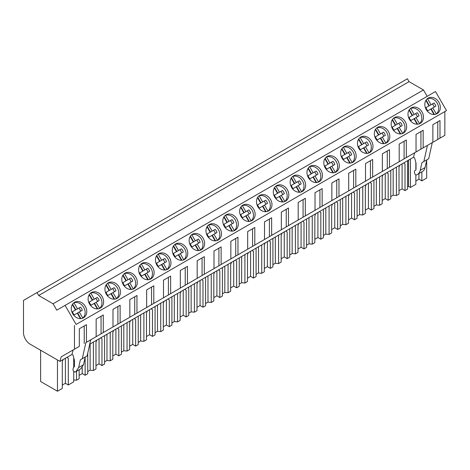 <?xml version="1.0" encoding="UTF-8"?>
<svg xmlns="http://www.w3.org/2000/svg" width="470" height="470" viewBox="0 0 470 470"><rect width="100%" height="100%" fill="white"/><g stroke="black" fill="none" stroke-linecap="round" stroke-linejoin="round"><path stroke-width="0.7" d="M37.013 292.599L407.39 78.76L409.059 81.651L38.681 295.489L37.013 292.599L23.5 300.401L23.5 332.695A9.377 5.411 60 0 0 30.127 344.175L59.954 361.395L71.933 354.48L73.05 355.12L74.46 360.437L74.46 366.377L73.32 367.828L72.932 369.614L73.261 370.83L74.895 372.193L75.975 371.576L78.631 367.569L80.382 359.832L82.285 358.728L85.857 342.612L86.445 342.272L86.445 324.67L79.318 328.783L79.318 346.384L61.171 356.865L59.954 361.395M427.177 96.332L423.458 89.964L409.059 81.651M65.101 305.371L76.117 324.447L446.5 110.609L435.484 91.533L56.794 310.171L53.081 303.802L38.681 295.489M76.117 324.447L444.849 111.566L444.849 135.348L439.99 138.156L439.99 120.549L432.87 124.668L432.87 142.269L423.159 147.874L423.159 130.272L416.032 134.385L416.032 151.986L406.321 157.591L406.321 139.989L399.195 144.108L399.195 161.709L389.489 167.314L389.489 149.713L382.363 153.825L382.363 171.427L372.651 177.031L372.651 159.43L365.525 163.542L365.525 181.15L355.814 186.755L355.814 169.153L348.687 173.266L348.687 190.867L338.982 196.472L338.982 178.87L331.855 182.983L331.855 200.584L322.144 206.195L322.144 188.593L315.018 192.706L315.018 210.307L305.306 215.912L305.306 198.311L298.186 202.423L298.186 220.025L288.474 225.635L288.474 208.034L281.348 212.146L281.348 229.748L271.637 235.353L271.637 217.751L264.51 221.863L264.51 239.465L254.805 245.076L254.805 227.468L247.678 231.587L247.678 249.188L237.967 254.793L237.967 237.191L230.841 241.304L230.841 258.905L221.129 264.51L221.129 246.909L214.003 251.027L214.003 268.629L204.297 274.233L204.297 256.632L197.171 260.744L197.171 278.346L187.459 283.951L187.459 266.349L180.333 270.467L180.333 288.069L170.622 293.674L170.622 276.072L163.501 280.185L163.501 297.786L153.79 303.391L153.79 285.789L146.663 289.902L146.663 307.503L136.952 313.114L136.952 295.512L129.826 299.625L129.826 317.227L120.12 322.831L120.12 305.23L112.994 309.342L112.994 326.944L103.283 332.554L103.283 314.953L96.156 319.065L96.156 336.667L86.445 342.272M423.458 89.964L53.081 303.802M428.099 98.177L428.099 98.177A8.954 7.308 60 0 0 426.243 109.586A8.954 7.308 60 0 0 437.053 113.681L437.053 113.681A8.954 7.308 60 0 0 438.904 102.278A8.954 7.308 60 0 0 428.099 98.177L428.099 98.177M209.238 224.537L209.238 224.537A8.954 7.308 60 0 0 207.382 235.946A8.954 7.308 60 0 0 218.192 240.041L218.192 240.041A8.954 7.308 60 0 0 220.042 228.637A8.954 7.308 60 0 0 209.238 224.537L209.238 224.537M276.577 185.656L276.577 185.656A8.954 7.308 60 0 0 274.727 197.065A8.954 7.308 60 0 0 285.531 201.166L285.531 201.166A8.954 7.308 60 0 0 287.387 189.757A8.954 7.308 60 0 0 276.577 185.656L276.577 185.656M268.693 210.883L268.693 210.883A8.954 7.308 60 0 0 270.55 199.474A8.954 7.308 60 0 0 259.745 195.379L259.745 195.379A8.954 7.308 60 0 0 257.889 206.782A8.954 7.308 60 0 0 268.693 210.883M167.684 269.204L167.684 269.204A8.954 7.308 60 0 0 169.535 257.795A8.954 7.308 60 0 0 158.731 253.7L158.731 253.7A8.954 7.308 60 0 0 156.874 265.103A8.954 7.308 60 0 0 167.684 269.204M184.516 259.481L184.516 259.481A8.954 7.308 60 0 0 186.373 248.078A8.954 7.308 60 0 0 175.569 243.977L175.569 243.977A8.954 7.308 60 0 0 173.712 255.386A8.954 7.308 60 0 0 184.516 259.481M201.354 249.764L201.354 249.764A8.954 7.308 60 0 0 203.204 238.355A8.954 7.308 60 0 0 192.4 234.26L192.4 234.26A8.954 7.308 60 0 0 190.55 245.663A8.954 7.308 60 0 0 201.354 249.764M235.024 230.324L235.024 230.324A8.954 7.308 60 0 0 236.88 218.914A8.954 7.308 60 0 0 226.07 214.819L226.07 214.819A8.954 7.308 60 0 0 224.219 226.223A8.954 7.308 60 0 0 235.024 230.324M343.923 146.781L343.923 146.781A8.954 7.308 60 0 0 342.066 158.184A8.954 7.308 60 0 0 352.876 162.285L352.876 162.285A8.954 7.308 60 0 0 354.727 150.876A8.954 7.308 60 0 0 343.923 146.781L343.923 146.781M386.546 142.845L386.546 142.845A8.954 7.308 60 0 0 388.396 131.435A8.954 7.308 60 0 0 377.592 127.341L377.592 127.341A8.954 7.308 60 0 0 375.741 138.744A8.954 7.308 60 0 0 386.546 142.845M369.708 152.562L369.708 152.562A8.954 7.308 60 0 0 371.564 141.159A8.954 7.308 60 0 0 360.754 137.058L360.754 137.058A8.954 7.308 60 0 0 358.904 148.467A8.954 7.308 60 0 0 369.708 152.562M411.262 107.9L411.262 107.9A8.954 7.308 60 0 0 409.411 119.304A8.954 7.308 60 0 0 420.215 123.404L420.215 123.404A8.954 7.308 60 0 0 422.072 111.995A8.954 7.308 60 0 0 411.262 107.9L411.262 107.9M403.378 133.122L403.378 133.122A8.954 7.308 60 0 0 405.234 121.718A8.954 7.308 60 0 0 394.43 117.617L394.43 117.617A8.954 7.308 60 0 0 392.573 129.027A8.954 7.308 60 0 0 403.378 133.122M302.369 191.443L302.369 191.443A8.954 7.308 60 0 0 304.219 180.034A8.954 7.308 60 0 0 293.415 175.939L293.415 175.939A8.954 7.308 60 0 0 291.559 187.348A8.954 7.308 60 0 0 302.369 191.443M319.201 181.726L319.201 181.726A8.954 7.308 60 0 0 321.057 170.316A8.954 7.308 60 0 0 310.253 166.216L310.253 166.216A8.954 7.308 60 0 0 308.396 177.625A8.954 7.308 60 0 0 319.201 181.726M336.038 172.002L336.038 172.002A8.954 7.308 60 0 0 337.889 160.599A8.954 7.308 60 0 0 327.085 156.498L327.085 156.498A8.954 7.308 60 0 0 325.234 167.907A8.954 7.308 60 0 0 336.038 172.002M251.861 220.6L251.861 220.6A8.954 7.308 60 0 0 253.712 209.197A8.954 7.308 60 0 0 242.908 205.096L242.908 205.096A8.954 7.308 60 0 0 241.051 216.505A8.954 7.308 60 0 0 251.861 220.6M100.339 308.085L100.339 308.085A8.954 7.308 60 0 0 102.196 296.676A8.954 7.308 60 0 0 91.386 292.575L91.386 292.575A8.954 7.308 60 0 0 89.535 303.984A8.954 7.308 60 0 0 100.339 308.085M117.177 298.362L117.177 298.362A8.954 7.308 60 0 0 119.028 286.953A8.954 7.308 60 0 0 108.223 282.858L108.223 282.858A8.954 7.308 60 0 0 106.367 294.267A8.954 7.308 60 0 0 117.177 298.362M134.009 288.645L134.009 288.645A8.954 7.308 60 0 0 135.865 277.235A8.954 7.308 60 0 0 125.061 273.135L125.061 273.135A8.954 7.308 60 0 0 123.205 284.544A8.954 7.308 60 0 0 134.009 288.645M150.846 278.921L150.846 278.921A8.954 7.308 60 0 0 152.703 267.518A8.954 7.308 60 0 0 141.893 263.417L141.893 263.417A8.954 7.308 60 0 0 140.042 274.827A8.954 7.308 60 0 0 150.846 278.921M83.507 317.802L83.507 317.802A8.954 7.308 60 0 0 85.358 306.393A8.954 7.308 60 0 0 74.554 302.298L74.554 302.298A8.954 7.308 60 0 0 72.697 313.702A8.954 7.308 60 0 0 83.507 317.802M74.466 325.404L74.466 349.187M432.282 142.61L427.424 145.412L423.852 161.527L428.705 158.725L432.282 142.61L439.99 138.156M422.395 171.568L417.542 174.37A14.059 8.119 -120 0 0 420.198 170.369L421.948 162.626L426.801 159.824L425.05 167.567A14.059 8.119 -120 0 1 422.395 171.568L421.32 172.19A1.404 0.811 -120 0 0 421.32 172.19L416.461 174.993A1.404 0.811 -120 0 1 414.828 173.63L414.499 172.414A2.344 1.351 -120 0 1 414.887 170.628L415.545 170.246A2.344 1.351 -120 0 0 416.026 169.177L416.026 163.237L414.616 157.92L413.5 157.274L89.741 344.199M437.77 139.437L437.77 121.836L439.99 120.549M437.77 121.836L432.87 124.668M427.424 145.412L85.857 342.612M413.806 153.273L423.159 147.874M396.974 162.99L406.321 157.591M380.136 172.713L389.489 167.314M363.298 182.43L372.651 177.031M346.466 192.154L355.814 186.755M329.629 201.871L338.982 196.472M312.797 211.594L322.144 206.195M295.959 221.311L305.306 215.912M279.121 231.034L288.474 225.635M262.289 240.752L271.637 235.353M245.452 250.469L254.805 245.076M228.614 260.192L237.967 254.793M211.782 269.909L221.129 264.51M194.944 279.632L204.297 274.233M178.107 289.35L187.459 283.951M161.275 299.073L170.622 293.674M144.437 308.79L153.79 303.391M127.605 318.513L136.952 313.114M110.767 328.23L120.12 322.831M93.93 337.954L103.283 332.554M421.849 171.885L421.849 180.862L426.684 178.071L426.684 160.346M415.85 162.555L415.85 169.94M415.85 174.969L415.85 184.328L410.428 187.454L410.428 159.048M421.948 162.626L423.852 161.527M62.299 385.077L65.383 383.297L68.297 384.983L73.72 381.852L73.72 371.711M40.614 350.226L40.614 381.511L57.463 391.24L62.299 388.443L62.299 361.741L63.127 359.562M421.849 180.862L418.929 179.182L418.929 173.571M415.85 180.956L418.929 179.182M410.428 187.454L408.518 186.349L408.518 160.153M407.596 186.884L408.518 186.349M407.596 160.681L407.596 189.087L405.011 190.585L402.091 188.899L402.091 163.866M399.012 190.679L402.091 188.899M399.841 165.164L399.012 167.343L399.012 194.045L396.422 195.543L393.173 195.209L393.173 169.012M390.764 196.601L393.173 195.209M390.764 170.404L390.764 198.81L388.173 200.302L385.259 198.622L385.259 173.583M382.175 200.396L385.259 198.622M383.003 174.881L382.175 177.061L382.175 203.768L379.59 205.261L376.335 204.932L376.335 178.735M373.926 206.318L376.335 204.932M373.926 180.122L373.926 208.527L371.341 210.025L368.421 208.339L368.421 183.3M365.343 210.119L368.421 208.339M366.171 184.604L365.343 186.784L365.343 213.486L362.752 214.978L359.503 214.649L359.503 188.452M357.094 216.041L359.503 214.649M357.094 189.845L357.094 218.25L354.503 219.743L351.584 218.057L351.584 193.023M348.505 219.837L351.584 218.057M349.333 194.322L348.505 196.501L348.505 223.209L345.92 224.701L342.665 224.372L342.665 198.175M340.257 225.759L342.665 224.372M340.257 199.562L340.257 227.968L337.666 229.466L334.752 227.78L334.752 202.74M331.667 229.56L334.752 227.78M332.496 204.045L331.667 206.224L331.667 232.926L329.082 234.418L325.828 234.089L325.828 207.893M323.419 235.482L325.828 234.089M323.419 209.285L323.419 237.691L320.834 239.183L317.914 237.497L317.914 212.464M314.835 239.277L317.914 237.497M315.664 213.762L314.835 215.942L314.835 242.649L312.245 244.142L308.996 243.812L308.996 217.61M306.587 245.199L308.996 243.812M306.587 219.002L306.587 247.408L303.996 248.906L301.082 247.22L301.082 222.181M297.998 249L301.082 247.22M298.826 223.485L297.998 225.665L297.998 252.367L295.413 253.859L292.158 253.53L292.158 227.333M289.749 254.922L292.158 253.53M289.749 228.726L289.749 257.131L287.164 258.623L284.244 256.937L284.244 231.904M281.166 258.717L284.244 256.937M281.994 233.202L281.166 235.382L281.166 262.084L278.575 263.582L275.326 263.247L275.326 237.05M272.911 264.639L275.326 263.247M272.911 238.443L272.911 266.848L270.326 268.341L267.407 266.66L267.407 241.621M264.328 268.435L267.407 266.66M265.156 242.92L264.328 245.105L264.328 271.807L261.737 273.299L258.488 272.97L258.488 246.774M256.079 274.363L258.488 272.97M256.079 248.166L256.079 276.572L253.489 278.064L250.575 276.378L250.575 251.344M247.49 278.158L250.575 276.378M248.319 252.643L247.49 254.822L247.49 281.524L244.905 283.022L241.65 282.687L241.65 256.491M239.242 284.08L241.65 282.687M239.242 257.883L239.242 286.289L236.657 287.781L233.737 286.101L233.737 261.062M230.658 287.875L233.737 286.101M231.487 262.36L230.658 264.539L230.658 291.247L228.067 292.74L224.819 292.411L224.819 266.214M222.41 293.803L224.819 292.411M222.41 267.6L222.41 296.006L219.819 297.504L216.899 295.818L216.899 270.785M213.821 297.598L216.899 295.818M214.649 272.083L213.821 274.263L213.821 300.964L211.236 302.463L207.981 302.128L207.981 275.931M205.572 303.52L207.981 302.128M205.572 277.324L205.572 305.729L202.981 307.221L200.067 305.541L200.067 280.502M196.983 307.315L200.067 305.541M197.811 281.8L196.983 283.98L196.983 310.688L194.398 312.18L191.143 311.851L191.143 285.654M188.734 313.237L191.143 311.851M188.734 287.041L188.734 315.446L186.149 316.945L183.23 315.258L183.23 290.219M180.151 317.038L183.23 315.258M180.979 291.523L180.151 293.703L180.151 320.405L177.56 321.897L174.311 321.568L174.311 295.372M171.903 322.961L174.311 321.568M171.903 296.764L171.903 325.17L169.312 326.662L166.398 324.976L166.398 299.942M163.313 326.756L166.398 324.976M164.142 301.241L163.313 303.42L163.313 330.128L160.728 331.62L157.474 331.291L157.474 305.095M155.065 332.678L157.474 331.291M155.065 306.481L155.065 334.887L152.48 336.385L149.56 334.699L149.56 309.66M146.481 336.479L149.56 334.699M147.31 310.964L146.481 313.143L146.481 339.845L143.891 341.338L140.642 341.009L140.642 314.812M138.227 342.401L140.642 341.009M138.227 316.204L138.227 344.61L135.642 346.102L132.722 344.416L132.722 319.383M129.644 346.196L132.722 344.416M130.472 320.681L129.644 322.861L129.644 349.568L127.053 351.061L123.804 350.732L123.804 324.529M121.395 352.118L123.804 350.732M121.395 325.921L121.395 354.327L118.804 355.825L115.89 354.139L115.89 329.1M112.806 355.919L115.89 354.139M113.634 330.404L112.806 332.584L112.806 359.286L110.221 360.778L106.966 360.449L106.966 334.252M104.557 361.841L106.966 360.449M104.557 335.645L104.557 364.05L101.972 365.543L99.052 363.856L99.052 338.823M95.974 365.637L99.052 363.856M96.802 340.121L95.974 342.301L95.974 369.003L93.383 370.501L90.134 370.166L90.134 343.97M87.725 371.559L90.134 370.166M87.725 353.299L87.725 373.768L85.135 375.26L82.215 373.579L82.215 367.558M79.136 375.354L82.215 373.579M79.136 369.749L79.136 378.726L76.551 380.218L73.72 379.93M414.716 152.75L413.5 157.274M77.098 347.671L61.171 356.865M84.224 343.558L84.224 325.957L86.445 324.67M73.15 349.95L71.933 354.48M84.224 325.957L79.318 328.783M90.716 339.81L87.138 355.925L82.285 358.728M79.747 369.397L74.895 372.193L79.753 369.391M75.975 371.576L80.828 368.768L83.484 364.767L85.235 357.024L80.382 359.832M68.297 384.983L68.297 358.281L67.469 357.799L67.469 357.053M73.72 367.599L73.72 357.635M57.463 391.24L57.463 359.955M68.297 358.281L67.469 357.799M65.383 383.297L65.383 358.263M405.011 190.585L405.011 163.877L404.182 163.401L404.182 162.655M396.422 195.543L396.422 167.138M405.011 163.877L404.182 163.401M416.032 134.385L420.932 131.559L420.932 149.16M420.932 131.559L423.159 130.272M379.59 205.261L379.59 176.855M387.345 172.378L387.345 173.119L388.173 173.6L388.173 200.302M388.173 173.6L387.345 173.119M399.195 144.108L404.094 141.276L404.094 158.878M404.094 141.276L406.321 139.989M371.341 210.025L371.341 183.318L370.513 182.842L370.513 182.096M362.752 214.978L362.752 186.572M371.341 183.318L370.513 182.842M382.363 153.825L387.262 150.993L387.262 168.601M387.262 150.993L389.489 149.713M345.92 224.701L345.92 196.296M353.675 191.819L353.675 192.559L354.503 193.041L354.503 219.743M354.503 193.041L353.675 192.559M365.525 163.548L370.425 160.716L370.425 178.318M370.425 160.716L372.651 159.43M337.666 229.466L337.666 202.758L336.837 202.282L336.837 201.536M329.082 234.418L329.082 206.013M337.666 202.758L336.837 202.282M348.687 173.266L353.593 170.434L353.593 188.035M353.593 170.434L355.814 169.153M312.245 244.142L312.245 215.736M320.005 211.253L320.005 211.999L320.834 212.481L320.834 239.183M320.834 212.481L320.005 211.999M331.855 182.983L336.755 180.157L336.755 197.758M336.755 180.157L338.982 178.87M303.996 248.906L303.996 222.198L303.168 221.722L303.168 220.976M295.413 253.859L295.413 225.453M303.996 222.198L303.168 221.722M315.018 192.706L319.917 189.874L319.917 207.476M319.917 189.874L322.144 188.593M278.575 263.582L278.575 235.176M286.336 230.694L286.336 231.44L287.164 231.922L287.164 258.623M287.164 231.922L286.336 231.44M298.186 202.423L303.085 199.597L303.085 217.199M303.085 199.597L305.306 198.311M270.326 268.341L270.326 241.639L269.498 241.163L269.498 240.417M261.737 273.299L261.737 244.893M270.326 241.639L269.498 241.163M281.348 212.146L286.248 209.314L286.248 226.916M286.248 209.314L288.474 208.034M244.905 283.022L244.905 254.617M252.66 250.134L252.66 250.88L253.489 251.362L253.489 278.064M253.489 251.362L252.66 250.88M264.51 221.863L269.41 219.038L269.41 236.639M269.41 219.038L271.637 217.751M236.657 287.781L236.657 261.079L235.828 260.603L235.828 259.857M228.067 292.74L228.067 264.334M236.657 261.079L235.828 260.603M247.678 231.587L252.578 228.755L252.578 246.356M252.578 228.755L254.805 227.468M211.236 302.463L211.236 274.057M218.991 269.574L218.991 270.321L219.819 270.796L219.819 297.504M219.819 270.796L218.991 270.321M230.841 241.304L235.74 238.478L235.74 256.079M235.74 238.478L237.967 237.191M202.981 307.221L202.981 280.519L202.153 280.038L202.153 279.298M194.398 312.18L194.398 283.774M202.981 280.519L202.153 280.038M214.003 251.027L218.908 248.195L218.908 265.797M218.908 248.195L221.129 246.909M177.56 321.897L177.56 293.492M185.321 289.015L185.321 289.761L186.149 290.237L186.149 316.945M186.149 290.237L185.321 289.761M197.171 260.744L202.071 257.913L202.071 275.52M202.071 257.913L204.297 256.632M169.312 326.662L169.312 299.96L168.483 299.478L168.483 298.738M160.728 331.62L160.728 303.215M169.312 299.96L168.483 299.478M180.333 270.467L185.233 267.636L185.233 285.237M185.233 267.636L187.459 266.349M143.891 341.338L143.891 312.932M151.651 308.455L151.651 309.201L152.48 309.677L152.48 336.385M152.48 309.677L151.651 309.201M163.501 280.185L168.401 277.353L168.401 294.954M168.401 277.353L170.622 276.072M135.642 346.102L135.642 319.4L134.814 318.919L134.814 318.172M127.053 351.061L127.053 322.655M135.642 319.4L134.814 318.919M146.663 289.902L151.563 287.076L151.563 304.678M151.563 287.076L153.79 285.789M110.221 360.778L110.221 332.372M117.976 327.896L117.976 328.642L118.804 329.118L118.804 355.825M118.804 329.118L117.976 328.642M129.826 299.625L134.726 296.793L134.726 314.395M134.726 296.793L136.952 295.512M101.972 365.543L101.972 338.841L101.144 338.359L101.144 337.613M93.383 370.501L93.383 342.095M101.972 338.841L101.144 338.359M112.994 309.342L117.894 306.516L117.894 324.118M117.894 306.516L120.12 305.23M76.551 380.218L76.551 371.241M85.135 357.47L85.135 375.26M96.156 319.065L101.056 316.234L101.056 333.835M101.056 316.234L103.283 314.953M433.992 114.504L430.837 109.04L427.835 110.773A5.94 4.847 -120 0 1 426.014 107.612L429.016 105.879L425.861 100.415M436.336 113.969A8.954 7.308 -120 0 0 437.253 103.23A8.954 7.308 -120 0 0 427.494 98.653L431.008 104.734L434.01 103.001A5.94 4.847 -120 0 1 435.831 106.155L432.829 107.888L436.336 113.969L436.001 114.163M427.494 98.653L427.16 98.847M432.829 107.888L431.19 108.834L434.445 114.48M434.192 107.101A5.94 4.847 60 0 0 432.365 103.946L434.01 103.001M426.108 100.034L429.369 105.68L432.365 103.946M427.377 106.831L426.014 107.612M431.008 104.734L429.369 105.68M417.16 124.221L414.005 118.757L411.003 120.49A5.94 4.847 -120 0 1 409.182 117.336L412.184 115.602L409.029 110.139M419.504 123.686A8.954 7.308 -120 0 0 420.415 112.953A8.954 7.308 -120 0 0 410.663 108.376L414.17 114.451L417.172 112.718A5.94 4.847 -120 0 1 418.993 115.879L415.991 117.612L419.504 123.686L419.164 123.88M410.663 108.376L410.328 108.57M415.991 117.612L414.352 118.558L417.613 124.203M417.354 116.824A5.94 4.847 60 0 0 415.533 113.669L417.172 112.718M409.27 109.757L412.531 115.403L415.533 113.669M410.539 116.548L409.182 117.336M414.17 114.451L412.531 115.403M400.322 133.944L397.168 128.475L394.166 130.208A5.94 4.847 -120 0 1 392.344 127.053L395.346 125.32L392.191 119.856M402.667 133.41A8.954 7.308 -120 0 0 403.583 122.67A8.954 7.308 -120 0 0 393.825 118.093L397.332 124.174L400.334 122.441A5.94 4.847 -120 0 1 402.161 125.596L399.159 127.329L402.667 133.41L402.332 133.603M393.825 118.093L393.49 118.287M399.159 127.329L397.514 128.275L400.775 133.921M400.516 126.542A5.94 4.847 60 0 0 398.695 123.387L400.334 122.441M392.432 119.474L395.693 125.12L398.695 123.387M392.344 127.053L393.707 126.266M397.332 124.174L395.693 125.12M383.491 143.661L380.336 138.198L377.334 139.931A5.94 4.847 -120 0 1 375.507 136.776L378.509 135.043L375.354 129.579M385.829 143.127A8.954 7.308 -120 0 0 386.745 132.393A8.954 7.308 -120 0 0 376.993 127.817L380.5 133.891L383.502 132.158A5.94 4.847 -120 0 1 385.324 135.313L382.322 137.046L385.829 143.127L385.494 143.321M376.993 127.817L376.652 128.01M382.322 137.046L380.682 137.998L383.943 143.644M383.685 136.265A5.94 4.847 60 0 0 381.863 133.11L383.502 132.158M375.601 129.197L378.861 134.843L381.863 133.11M376.87 135.989L375.507 136.776M380.5 133.891L378.861 134.843M366.653 153.379L363.498 147.915L360.496 149.648A5.94 4.847 -120 0 1 358.675 146.493L361.677 144.76L358.522 139.296M368.997 152.85A8.954 7.308 -120 0 0 369.908 142.11A8.954 7.308 -120 0 0 360.155 137.534L363.663 143.614L366.665 141.881A5.94 4.847 -120 0 1 368.486 145.036L365.484 146.769L368.997 152.85L368.662 153.044M360.155 137.534L359.82 137.728M365.484 146.769L363.845 147.715L367.105 153.361M366.847 145.982A5.94 4.847 60 0 0 365.026 142.827L366.665 141.881M358.763 138.914L362.023 144.56L365.026 142.827M360.038 145.706L358.675 146.493M363.663 143.614L362.023 144.56M349.815 163.102L346.66 157.638L343.658 159.371A5.94 4.847 -120 0 1 341.837 156.216L344.839 154.483L341.684 149.019M352.159 162.567A8.954 7.308 -120 0 0 353.076 151.828A8.954 7.308 -120 0 0 343.317 147.257L346.831 153.332L349.833 151.599A5.94 4.847 -120 0 1 351.654 154.753L348.652 156.487L352.159 162.567L351.824 162.761M343.317 147.257L342.982 147.451M348.652 156.487L347.013 157.438L350.268 163.084M350.009 155.705A5.94 4.847 60 0 0 348.188 152.544L349.833 151.599M341.931 148.638L345.186 154.278L348.188 152.544M343.2 155.429L341.837 156.216M346.831 153.332L345.186 154.278M332.983 172.819L329.828 167.355L326.826 169.088A5.94 4.847 -120 0 1 325.005 165.934L328.007 164.2L324.852 158.737M335.322 172.284A8.954 7.308 -120 0 0 336.238 161.551A8.954 7.308 -120 0 0 326.486 156.974L329.993 163.055L332.995 161.322A5.94 4.847 -120 0 1 334.816 164.476L331.814 166.21L335.322 172.284L334.987 172.478M326.486 156.974L326.145 157.168M331.814 166.21L330.175 167.155L333.436 172.801M333.177 165.422A5.94 4.847 60 0 0 331.356 162.268L332.995 161.322M325.093 158.355L328.354 164.001L331.356 162.268M326.362 165.146L325.005 165.934M329.993 163.055L328.354 164.001M316.146 182.542L312.991 177.078L309.988 178.812A5.94 4.847 -120 0 1 308.167 175.657L311.169 173.924L308.014 168.454M318.49 182.008A8.954 7.308 -120 0 0 319.406 171.268A8.954 7.308 -120 0 0 309.648 166.697L313.155 172.772L316.157 171.039A5.94 4.847 -120 0 1 317.978 174.194L314.976 175.927L318.49 182.008L318.155 182.201M309.648 166.697L309.313 166.891M314.976 175.927L313.337 176.879L316.598 182.519M316.339 175.145A5.94 4.847 60 0 0 314.518 171.985L316.157 171.039M308.255 168.072L311.516 173.718L314.518 171.985M309.53 174.869L308.167 175.657M313.155 172.772L311.516 173.718M299.308 192.259L296.153 186.796L293.151 188.529A5.94 4.847 -120 0 1 291.329 185.374L294.332 183.641L291.177 178.177M301.652 191.725A8.954 7.308 -120 0 0 302.568 180.991A8.954 7.308 -120 0 0 292.81 176.415L296.323 182.495L299.325 180.762A5.94 4.847 -120 0 1 301.147 183.917L298.144 185.65L301.652 191.725L301.317 191.919M292.81 176.415L292.475 176.608M298.144 185.65L296.505 186.596L299.76 192.242M299.507 184.863A5.94 4.847 60 0 0 297.68 181.708L299.325 180.762M291.424 177.795L294.684 183.441L297.68 181.708M292.692 184.587L291.329 185.374M296.323 182.495L294.684 183.441M282.476 201.983L279.321 196.519L276.319 198.252A5.94 4.847 -120 0 1 274.498 195.091L277.5 193.358L274.345 187.894M284.82 201.448A8.954 7.308 -120 0 0 285.731 190.708A8.954 7.308 -120 0 0 275.978 186.132L279.486 192.212L282.488 190.479A5.94 4.847 -120 0 1 284.309 193.634L281.307 195.367L284.82 201.448L284.479 201.642M275.978 186.132L275.643 186.326M281.307 195.367L279.668 196.313L282.928 201.959M282.67 194.58A5.94 4.847 60 0 0 280.849 191.425L282.488 190.479M274.586 187.512L277.846 193.158L280.849 191.425M275.855 194.31L274.498 195.091M279.486 192.212L277.846 193.158M265.638 211.7L262.483 206.236L259.481 207.969A5.94 4.847 -120 0 1 257.66 204.814L260.662 203.081L257.507 197.617M267.982 211.165A8.954 7.308 -120 0 0 268.899 200.432A8.954 7.308 -120 0 0 259.14 195.855L262.648 201.936L265.65 200.202A5.94 4.847 -120 0 1 267.477 203.357L264.475 205.09L267.982 211.165L267.647 211.359M259.14 195.855L258.805 196.049M264.475 205.09L262.83 206.036L266.091 211.682M265.832 204.303A5.94 4.847 60 0 0 264.011 201.148L265.65 200.202M257.748 197.236L261.009 202.881L264.011 201.148M259.023 204.027L257.66 204.814M262.648 201.936L261.009 202.881M248.806 221.423L245.651 215.959L242.649 217.692A5.94 4.847 -120 0 1 240.822 214.532L243.824 212.798L240.669 207.335M251.145 220.888A8.954 7.308 -120 0 0 252.061 210.149A8.954 7.308 -120 0 0 242.309 205.572L245.816 211.653L248.818 209.92A5.94 4.847 -120 0 1 250.639 213.075L247.637 214.808L251.145 220.888L250.81 221.082M242.309 205.572L241.968 205.766M247.637 214.808L245.998 215.754L249.259 221.399M249 214.02A5.94 4.847 60 0 0 247.179 210.866L248.818 209.92M240.916 206.953L244.177 212.599L247.179 210.866M242.185 213.75L240.822 214.532M245.816 211.653L244.177 212.599M231.969 231.14L228.814 225.676L225.812 227.41A5.94 4.847 -120 0 1 223.99 224.255L226.992 222.522L223.838 217.058M234.313 230.606A8.954 7.308 -120 0 0 235.223 219.872A8.954 7.308 -120 0 0 225.471 215.295L228.978 221.37L231.98 219.637A5.94 4.847 -120 0 1 233.802 222.798L230.799 224.531L234.313 230.606L233.972 230.799M225.471 215.295L225.136 215.489M230.799 224.531L229.16 225.477L232.421 231.123M232.162 223.743A5.94 4.847 60 0 0 230.341 220.589L231.98 219.637M224.078 216.676L227.339 222.322L230.341 220.589M225.353 223.467L223.99 224.255M228.978 221.37L227.339 222.322M215.131 240.863L211.976 235.394L208.974 237.127A5.94 4.847 -120 0 1 207.153 233.972L210.155 232.239L207 226.775M217.475 240.329A8.954 7.308 -120 0 0 218.391 229.589A8.954 7.308 -120 0 0 208.633 225.013L212.146 231.093L215.148 229.36A5.94 4.847 -120 0 1 216.97 232.515L213.968 234.248L217.475 240.329L217.14 240.523M208.633 225.013L208.298 225.206M213.968 234.248L212.322 235.194L215.583 240.84M215.325 233.461A5.94 4.847 60 0 0 213.503 230.306L215.148 229.36M207.246 226.393L210.501 232.039L213.503 230.306M208.516 233.191L207.153 233.972M212.146 231.093L210.501 232.039M198.299 250.581L195.144 245.117L192.142 246.85A5.94 4.847 -120 0 1 190.321 243.695L193.323 241.962L190.162 236.498M200.637 250.046A8.954 7.308 -120 0 0 201.554 239.312A8.954 7.308 -120 0 0 191.801 234.736L195.309 240.81L198.311 239.077A5.94 4.847 -120 0 1 200.132 242.232L197.13 243.965L200.637 250.046L200.302 250.24M191.801 234.736L191.46 234.93M197.13 243.965L195.491 244.917L198.751 250.563M198.493 243.184A5.94 4.847 60 0 0 196.672 240.029L198.311 239.077M190.409 236.116L193.669 241.762L196.672 240.029M191.678 242.908L190.321 243.695M195.309 240.81L193.669 241.762M181.461 260.298L178.306 254.834L175.304 256.567A5.94 4.847 -120 0 1 173.483 253.412L176.485 251.679L173.33 246.215M183.805 259.769A8.954 7.308 -120 0 0 184.722 249.03A8.954 7.308 -120 0 0 174.963 244.453L178.471 250.534L181.473 248.8A5.94 4.847 -120 0 1 183.294 251.955L180.292 253.688L183.805 259.769L183.47 259.963M174.963 244.453L174.629 244.647M180.292 253.688L178.653 254.634L181.913 260.28M181.655 252.901A5.94 4.847 60 0 0 179.834 249.746L181.473 248.8M173.571 245.834L176.832 251.479L179.834 249.746M174.846 252.625L173.483 253.412M178.471 250.534L176.832 251.479M164.623 270.021L161.468 264.557L158.466 266.29A5.94 4.847 -120 0 1 156.645 263.135L159.647 261.402L156.492 255.939M166.968 269.486A8.954 7.308 -120 0 0 167.884 258.747A8.954 7.308 -120 0 0 158.126 254.176L161.639 260.251L164.641 258.518A5.94 4.847 -120 0 1 166.462 261.673L163.46 263.406L166.968 269.486L166.633 269.68M158.126 254.176L157.791 254.37M163.46 263.406L161.821 264.357L165.076 270.003M164.823 262.624A5.94 4.847 60 0 0 162.996 259.464L164.641 258.518M156.739 255.557L159.994 261.197L162.996 259.464M158.008 262.348L156.645 263.135M161.639 260.251L159.994 261.197M147.792 279.738L144.637 274.274L141.635 276.007A5.94 4.847 -120 0 1 139.813 272.853L142.815 271.12L139.661 265.656M150.136 279.204A8.954 7.308 -120 0 0 151.046 268.47A8.954 7.308 -120 0 0 141.294 263.893L144.801 269.974L147.803 268.241A5.94 4.847 -120 0 1 149.625 271.396L146.622 273.129L150.136 279.204L149.795 279.397M141.294 263.893L140.959 264.087M146.622 273.129L144.983 274.075L148.244 279.721M147.985 272.341A5.94 4.847 60 0 0 146.164 269.187L147.803 268.241M139.901 265.274L143.162 270.92L146.164 269.187M141.17 272.065L139.813 272.853M144.801 269.974L143.162 270.92M130.954 289.461L127.799 283.998L124.797 285.731A5.94 4.847 -120 0 1 122.975 282.576L125.978 280.843L122.823 275.373M133.298 288.927A8.954 7.308 -120 0 0 134.214 278.187A8.954 7.308 -120 0 0 124.456 273.616L127.963 279.691L130.965 277.958A5.94 4.847 -120 0 1 132.793 281.113L129.791 282.846L133.298 288.927L132.963 289.12M124.456 273.616L124.121 273.81M129.791 282.846L128.145 283.798L131.406 289.438M131.148 282.065A5.94 4.847 60 0 0 129.326 278.904L130.965 277.958M123.064 274.991L126.324 280.637L129.326 278.904M124.338 281.788L122.975 282.576M127.963 279.691L126.324 280.637M114.116 299.179L110.961 293.715L107.965 295.448A5.94 4.847 -120 0 1 106.138 292.293L109.14 290.56L105.985 285.096M116.46 298.644A8.954 7.308 -120 0 0 117.377 287.91A8.954 7.308 -120 0 0 107.618 283.334L111.132 289.414L114.134 287.681A5.94 4.847 -120 0 1 115.955 290.836L112.953 292.569L116.46 298.644L116.125 298.838M107.618 283.334L107.283 283.528M112.953 292.569L111.314 293.515L114.574 299.161M114.316 291.782A5.94 4.847 60 0 0 112.495 288.627L114.134 287.681M106.232 284.714L109.492 290.36L112.495 288.627M107.501 291.506L106.138 292.293M111.132 289.414L109.492 290.36M97.284 308.902L94.129 303.438L91.127 305.171A5.94 4.847 -120 0 1 89.306 302.01L92.308 300.277L89.153 294.813M99.628 308.367A8.954 7.308 -120 0 0 100.539 297.627A8.954 7.308 -120 0 0 90.786 293.051L94.294 299.132L97.296 297.398A5.94 4.847 -120 0 1 99.117 300.553L96.115 302.286L99.628 308.367L99.288 308.561M90.786 293.051L90.452 293.245M96.115 302.286L94.476 303.232L97.737 308.878M97.478 301.499A5.94 4.847 60 0 0 95.657 298.344L97.296 297.398M89.394 294.432L92.655 300.077L95.657 298.344M90.669 301.229L89.306 302.01M94.294 299.132L92.655 300.077M80.446 318.619L77.291 313.155L74.289 314.888A5.94 4.847 -120 0 1 72.468 311.733L75.47 310L72.315 304.537M82.79 318.084A8.954 7.308 -120 0 0 83.707 307.351A8.954 7.308 -120 0 0 73.949 302.774L77.462 308.855L80.464 307.122A5.94 4.847 -120 0 1 82.285 310.276L79.283 312.01L82.79 318.084L82.456 318.278M73.949 302.774L73.614 302.968M79.283 312.01L77.638 312.955L80.899 318.601M80.64 311.222A5.94 4.847 60 0 0 78.819 308.067L80.464 307.122M72.562 304.155L75.817 309.801L78.819 308.067M73.831 310.946L72.468 311.733M77.462 308.855L75.817 309.801M425.05 167.567L420.198 170.369M83.484 364.767L78.631 367.569"/></g></svg>
